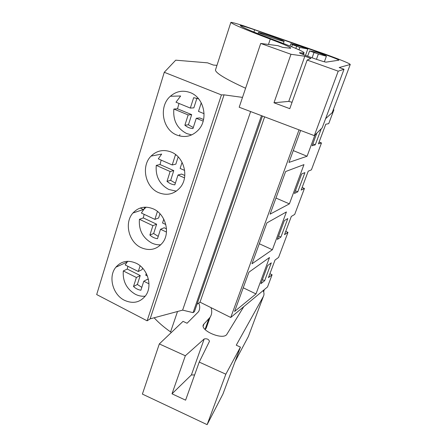<?xml version="1.0" encoding="UTF-8"?>
<svg xmlns="http://www.w3.org/2000/svg" width="447" height="447" viewBox="0 0 447 447"><rect width="100%" height="100%" fill="white"/><g stroke="black" fill="none" stroke-linecap="round" stroke-linejoin="round"><path stroke-width="0.67" d="M216.963 65.346L213.398 65.066L207.609 62.848L175.721 60.177L164.272 72.28L221.421 94.915L224.059 94.853L242.509 97.39M333.233 109.901L333.909 109.817L328.724 123.64L325.774 124.232L318.443 143.85L321.488 142.951L311.408 169.849L308.229 171.179L301.166 190.087L304.429 188.466L294.707 214.415L291.321 216.426L284.51 234.658L287.974 232.373L278.593 257.416L275.017 260.065L268.44 277.654L272.094 274.754L267.524 286.952L230.747 317.476L200.01 302.155L197.004 304.251M333.345 109.604L333.909 109.817M164.272 72.28L96.686 294.562L147.119 320.812L150.153 318.851L182.627 310.129L193.076 312.637L194.428 311.671L262.456 116.024M221.421 94.915L147.119 320.812M136.156 263.233C147.622 268.457 152.796 285.94 145.733 295.501C140.146 302.535 133.044 304.128 124.428 300.283C112.683 294.662 107.956 276.497 115.874 267.205C121.305 261.082 128.065 259.757 136.156 263.233M153.349 208.911C165.446 214.035 170.581 232.58 162.708 242.57C156.875 249.566 149.672 251.253 141.096 247.638C128.641 242.078 124.042 222.656 132.955 212.995C138.592 207.05 145.392 205.693 153.349 208.911M171.335 152.086C184.192 157.093 189.21 176.984 180.297 187.399C174.229 194.221 166.966 195.954 158.512 192.607C145.197 187.109 140.85 166.066 151.052 156.104C156.858 150.488 163.619 149.147 171.335 152.086M176.744 135.011C162.345 129.574 158.467 106.38 170.38 96.25C176.274 91.188 182.873 89.964 190.176 92.574C203.972 97.463 208.727 119.125 198.446 129.904C192.165 136.357 184.935 138.062 176.744 135.011M224.059 94.853L150.153 318.851M250.633 111.56L182.627 310.129M261.478 115.661L193.076 312.637M264.624 116.846L200.01 302.155M299.043 129.859L230.747 317.476M300.613 130.451L288.952 162.417L307.072 156.238L314.956 134.994M277.358 239.402L280.906 237.066L287.807 218.561L284.337 220.622L277.358 239.402M286.404 211.939L266.898 222.897L251.979 263.791L272.385 249.739L286.404 211.939M316.834 133.139L312.146 145.767L315.269 144.839L321.259 128.77M289.399 203.871L303.966 164.619L285.627 171.536L270.089 214.152L289.399 203.871L275.961 198.049M294.422 193.467L297.769 191.808L304.927 172.603L301.669 173.967L294.422 193.467M269.496 257.511L248.918 272.189L234.597 311.464L255.986 293.93L269.496 257.511M264.652 280.699L271.301 262.853L267.641 265.563L260.919 283.666L264.652 280.699L262.411 279.638M287.974 232.373L285.734 231.373M272.094 274.754L269.91 273.726M321.488 142.951L319.13 142.006M304.429 188.466L302.133 187.494M179.47 135.938L179.912 134.564M324.382 61.764L326.405 56.21L324.556 55.115L317.152 52.355L309.553 50.93L318.359 53.998L316.437 59.322M312.107 57.836L314.045 52.444M307.659 56.233L309.553 50.93M299.009 49.824L299.853 47.432L307.793 48.986L299.373 46.047L290.891 43.711L292.399 44.644L291.679 46.717M295.836 48.438L296.629 46.17L299.853 47.432M305.497 55.422L307.793 48.986M259.199 32.558L258.444 32.452C256.505 32.43 279.604 40.61 283.487 41.314L284.074 41.387C285.946 41.387 263.624 33.469 259.199 32.558M307.072 156.238L293.266 150.594M280.906 237.066L278.615 236.033M272.385 249.739L259.294 243.744M315.269 144.839L312.85 143.867M297.769 191.808L295.411 190.802M255.986 293.93L243.229 287.784M144.04 209.146L144.655 207.184M140.229 208.039L143.386 209.514M326.405 56.21L318.359 53.998M296.629 46.17L292.399 44.644M178.996 103.447L177.509 108.805L173.849 109.04C172.9 120.483 177.208 128.663 186.768 133.586L191.696 134.91M170.38 96.25L180.644 95.999L175.984 102.218L190.338 108.079L193.657 97.664L198.664 98.904M203.173 121.115L196.272 118.276L192.953 128.574C189.958 128.367 187.271 127.244 184.885 125.205L188.159 114.929L173.849 109.04M201.251 102.821L198.485 111.404L204.078 113.689M203.564 119.517L199.72 117.935L196.272 118.276M190.338 108.079L193.847 107.856L196.926 98.228M193.288 127.54L188.427 124.797L191.679 114.633L177.509 108.805M188.159 114.929L191.679 114.633M188.427 124.797L184.885 125.205M161.171 160.115L160.032 164.546L156.266 165.379C155.388 176.409 159.585 184.449 168.854 189.5L176.325 191.154M151.052 156.104L161.663 154.075L158.299 158.853L172.218 164.965L175.392 155.008L176.258 155.103M184.505 177.884L178.001 175L174.827 184.851C171.927 184.555 169.318 183.387 167.005 181.348L170.134 171.519L156.266 165.379M182.08 162.334L180.113 168.435L184.65 170.424M184.807 175.487L181.571 174.056L178.001 175M172.218 164.965L175.85 164.133L178.169 156.875M175.375 183.141L170.665 180.342L173.777 170.614L160.032 164.546M170.134 171.519L173.777 170.614M170.665 180.342L167.005 181.348M144.141 214.342L143.297 217.912L139.43 219.293C138.62 229.931 142.716 237.838 151.717 243.006C154.668 244.408 157.69 245.006 160.791 244.794M146.147 207.162L143.856 209.358L141.381 213.046L154.891 219.382L157.428 211.42M166.457 232.071L160.523 229.266L157.484 238.692C154.679 238.318 152.148 237.106 149.896 235.061L152.891 225.657L139.43 219.293M163.781 219.147L162.546 222.98L165.803 224.506M166.48 228.836L164.2 227.763L160.523 229.266M154.891 219.382L158.624 217.991L159.976 213.755M158.232 236.368L153.656 233.513L156.634 224.198L143.297 217.912M152.891 225.657L156.634 224.198M153.656 233.513L149.896 235.061M127.859 266.283L127.261 269.055L123.311 270.938C122.562 281.208 126.562 288.98 135.307 294.249C138.564 295.892 141.883 296.529 145.258 296.16M127.713 261.288L125.177 264.948L138.291 271.491L140.112 265.781M148.98 283.823L143.789 281.219L140.878 290.248C138.157 289.801 135.698 288.555 133.508 286.51L136.38 277.498L123.311 270.938M146.292 273.452L145.728 275.196L147.443 276.05M148.493 279.677L147.566 279.207L143.789 281.219M138.291 271.491L142.124 269.586L142.593 268.116M141.811 287.36L137.363 284.465L140.218 275.536L127.261 269.055M136.38 277.498L140.218 275.536M137.363 284.465L133.508 286.51M344.022 69.268L339.184 67.531L350.241 64.491C350.007 63.586 341.53 60.099 324.807 54.037L242.911 25.574C235.826 23.361 231.814 22.294 230.87 22.361C232.06 24.015 245.191 29.597 270.273 39.107C284.929 44.644 291.684 47.695 290.55 48.265L282.593 47.348L277.95 45.683L260.713 43.448L239.19 107.235L314.314 135.631L322.181 127.859L344.022 69.268L338.217 71.174L307.15 60.06L289.779 108.666L273.989 102.771L288.762 101.402L304.843 56.227L290.98 54.277L260.713 43.448M307.15 60.06L310.916 58.401L304.843 56.227M303.127 53.042L299.669 52.707C296.752 52.573 323.907 62.245 326.142 62.127L338.882 60.189C338.955 59.803 334.702 58.049 326.114 54.931L254.673 29.798C246.353 27.01 241.57 25.585 240.33 25.535L240.318 25.619C242.123 27.368 254.555 32.586 277.621 41.275C296.624 48.416 305.39 52.349 303.926 53.076L303.127 53.042L302.68 54.305M325.612 118.656L332.21 112.638L350.241 64.491M230.87 22.361L215.443 70.056C215.823 73.168 225.875 79.225 245.599 88.243M338.217 71.174L314.314 135.631M290.98 54.277L273.989 102.771M292.064 102.268L288.762 101.402M303.155 47.41L303.39 46.745M198.736 303.044C200.116 306.307 200.021 309.229 198.457 311.799L187.058 323.242L183.035 321.359L159.322 343.922L185.337 355.762L204.201 338.949C206.961 338.44 208.715 339.228 209.47 341.312L199.217 362.081L225.836 374.2L240.436 347.129L236.262 345.173L263.378 296.422C264.272 294.757 264.188 292.819 263.127 290.6M205.123 329.573L206.223 328.137L210.062 317.331L203.636 324.36C198.982 330.059 222.595 340.48 226.746 334.496L243.777 306.664M210.062 317.331C211.9 314.47 212.213 311.235 211.001 307.637M235.038 361.601L248.387 336.446L263.378 296.422M240.436 347.129L222.964 393.986L207.129 424.65L142.392 394.092L159.322 343.922M171.352 332.473L170.57 331.914L177.52 311.503M154.131 317.783C158.478 322.544 163.96 327.254 170.57 331.914M264.244 289.673L263.674 291.975M225.836 374.2L207.129 424.65M199.217 362.081L185.6 400.171L172.006 393.813L191.389 374.955L204.201 338.949M185.337 355.762L172.006 393.813M194.618 374.949L191.389 374.955M206.223 328.137L207.889 323.444M268.457 44.449L270.273 39.107M253.918 32.061L254.673 29.798M326.114 54.931L325.835 55.702M208.766 318.94L205.028 329.473M203.961 323.952L203.217 326.047M258.02 33.726L258.422 32.519M283.359 43.448L284.074 41.387M127.015 262.098L115.874 267.205M143.856 209.358L132.955 212.995M290.069 46.069L290.852 43.828M303.384 54.59L303.926 53.076M203.223 325.522L203.636 324.36"/></g></svg>
